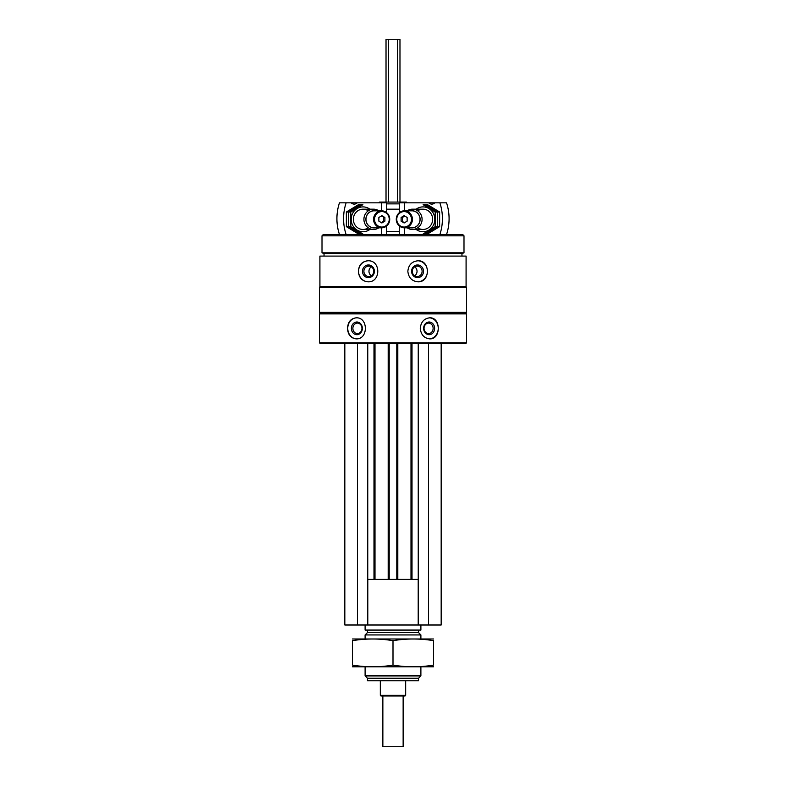 <?xml version="1.0" encoding="UTF-8"?>
<svg xmlns="http://www.w3.org/2000/svg" width="786" height="786" viewBox="0 0 786 786"><rect width="100%" height="100%" fill="white"/><g stroke="black" fill="none" stroke-linecap="round" stroke-linejoin="round"><path stroke-width="1.18" d="M319.47 342.794L320.236 343.561L465.764 343.561L466.53 342.794L466.53 313.889L319.47 313.889L319.47 342.794L466.53 342.794M319.912 256.089L466.088 256.089L466.088 286.507L319.912 286.507L319.912 256.089M368.005 260.775C362.091 261.414 358.878 264.911 358.377 271.298C358.888 277.684 362.091 281.192 368.005 281.82C381.014 282.459 381.053 260.156 368.005 260.775M417.995 260.775C411.903 261.414 408.524 264.911 407.846 271.298C408.533 277.684 411.913 281.192 417.995 281.82C430.453 282.459 430.473 260.156 417.995 260.775M356.235 317.819C350.831 318.458 347.923 321.965 347.5 328.342C347.923 334.728 350.831 338.235 356.235 338.864C368.379 339.503 368.408 317.2 356.235 317.819M429.765 317.819C424.106 318.458 420.942 321.965 420.274 328.342C420.952 334.728 424.116 338.235 429.765 338.864C441.093 339.503 441.113 317.2 429.765 317.819M319.47 313.889L320.236 313.133L465.764 313.133L466.53 313.889M319.47 312.376L466.53 312.376L466.53 287.273L319.47 287.273L319.47 312.376L320.236 313.133M320.236 286.507L319.47 287.273M324.038 256.089L324.038 253.544L461.962 253.544L463.995 252.807L463.995 235.8L322.005 235.8L322.005 252.807L463.995 252.807M324.038 253.544L322.005 252.807M322.005 235.8L323.272 234.533L462.728 234.533L463.995 235.8M378.823 202.837L379.579 202.081L406.421 202.081L407.177 202.837M386.702 203.869L399.298 203.869M356.549 338.864A10.523 9.108 90 0 1 347.756 328.342A10.523 9.108 90 0 1 356.549 317.829M351.381 328.342A6.337 5.492 90 0 1 359.615 322.859A6.337 5.492 90 0 1 359.615 333.834A6.337 5.492 90 0 1 351.381 328.342M352.875 328.342A5.237 4.539 90 0 1 357.414 323.105A5.237 4.539 90 0 1 361.953 328.342A5.237 4.539 90 0 1 357.414 333.588A5.237 4.539 90 0 1 352.875 328.342M429.451 317.829A10.523 9.108 -90 0 1 438.244 328.342A10.523 9.108 -90 0 1 429.451 338.864M423.644 328.342A6.337 5.492 -90 0 1 431.878 322.859A6.337 5.492 -90 0 1 431.878 333.834A6.337 5.492 -90 0 1 423.644 328.342M424.047 328.342A5.237 4.539 -90 0 1 428.586 323.105A5.237 4.539 -90 0 1 433.125 328.342A5.237 4.539 -90 0 1 428.586 333.588A5.237 4.539 -90 0 1 424.047 328.342M368.221 281.82A10.523 9.884 90 0 1 358.554 271.298A10.523 9.884 90 0 1 368.221 260.775M362.484 271.298A6.337 5.954 90 0 1 371.414 265.806A6.337 5.954 90 0 1 371.414 276.79A6.337 5.954 90 0 1 362.484 271.298M363.889 271.298A5.237 4.922 90 0 1 368.811 266.051A5.237 4.922 90 0 1 373.733 271.298A5.237 4.922 90 0 1 368.811 276.534A5.237 4.922 90 0 1 363.889 271.298M371.356 275.788A5.237 4.922 90 0 1 371.356 266.808M417.779 260.775A10.523 9.884 -90 0 1 427.446 271.298A10.523 9.884 -90 0 1 417.779 281.82M411.609 271.298A6.337 5.954 -90 0 1 420.539 265.806A6.337 5.954 -90 0 1 420.539 276.79A6.337 5.954 -90 0 1 411.609 271.298M412.267 271.298A5.237 4.922 -90 0 1 417.189 266.051A5.237 4.922 -90 0 1 422.111 271.298A5.237 4.922 -90 0 1 417.189 276.534A5.237 4.922 -90 0 1 412.267 271.298M414.644 266.808A5.237 4.922 -90 0 1 414.644 275.788M344.828 343.561L344.828 624.998L441.172 624.998L441.172 343.561M357.502 343.561L357.502 624.998M367.642 343.561L367.642 624.998M375.001 343.561L375.001 579.361M388.186 343.561L388.186 579.361M397.814 343.561L397.814 579.361M410.999 343.561L410.999 579.361M418.358 343.561L418.358 624.998M428.498 343.561L428.498 624.998M367.642 579.361L418.358 579.361M367.799 579.361L367.799 624.998M418.201 579.361L418.201 624.998M418.555 678.239L367.445 678.239L367.445 680.774L418.555 680.774L418.555 678.239L420.893 675.911L420.893 666.833M367.445 678.239L365.107 675.911L420.893 675.911M365.107 638.939L365.107 634.941L420.893 634.941L420.893 638.939M365.107 675.911L365.107 666.833M365.107 634.941L367.445 632.602L418.555 632.602L420.893 634.941M367.445 632.602L367.445 630.067M365.107 624.998L365.107 630.067L420.893 630.067L420.893 624.998M439.875 202.837L446.536 202.837A48.172 45.814 90 0 1 446.536 234.533L439.875 234.533A48.172 45.814 -90 0 0 439.875 202.837L428.802 202.837A4.569 4.343 -90 0 0 434.805 202.837M404.485 210.825L404.485 202.837L428.851 202.837M404.485 234.533L404.485 227.812M399.298 212.701L399.298 202.837L404.485 202.837M399.298 234.533L399.298 225.946M407.138 221.151L404.122 222.978L401.106 221.151L401.106 217.486L404.122 215.659L407.138 217.486L407.138 221.151M396.763 219.323A7.732 7.359 -90 0 0 407.796 226.014A7.732 7.359 -90 0 0 407.796 212.623A7.732 7.359 -90 0 0 396.763 219.323M407.168 227.812A10.139 9.648 -90 0 0 412.434 229.463A10.139 9.648 -90 0 0 422.082 219.323A10.139 9.648 -90 0 0 412.434 209.174A10.139 9.648 -90 0 0 407.168 210.825M410.754 227.812A8.587 8.165 -90 0 0 420.117 219.323A8.587 8.165 -90 0 0 410.754 210.825M404.358 227.812L411.952 227.812A8.499 8.076 -90 0 0 420.029 219.323A8.499 8.076 -90 0 0 411.952 210.825L404.358 210.825A8.499 8.076 -90 0 0 396.272 219.323A8.499 8.076 -90 0 0 404.358 227.812A8.499 8.076 -90 0 0 412.434 219.323A8.499 8.076 -90 0 0 404.358 210.825M404.751 222.595L401.106 221.151M402.363 221.151L402.363 217.486L401.106 217.486M402.363 217.486L404.751 216.042M427.584 204.684L439.639 212.004L439.639 226.643L427.584 233.963L425.472 233.963L437.527 226.643L437.527 212.004L425.472 204.684L427.584 204.684M437.527 212.004L439.639 212.004M437.527 226.643L439.639 226.643M425.236 204.684L437.291 212.004L437.291 226.643L425.236 233.963L423.123 233.963L435.179 226.643L435.179 212.004L423.123 204.684L425.236 204.684M416.177 229.463A12.429 11.819 -90 0 0 428.429 230.357A12.429 11.819 -90 0 0 434.815 219.323A12.429 11.819 -90 0 0 428.429 208.29A12.429 11.819 -90 0 0 416.177 209.174M417.72 227.802A10.139 9.648 -90 0 0 427.584 228.245A10.139 9.648 -90 0 0 432.644 219.323A10.139 9.648 -90 0 0 427.584 210.402A10.139 9.648 -90 0 0 417.72 210.835M435.179 212.004L437.291 212.004M435.179 226.643L437.291 226.643M339.464 234.533A48.172 45.814 -90 0 1 339.464 202.837L346.125 202.837A48.172 45.814 90 0 0 346.125 234.533L339.464 234.533M381.515 234.533L381.515 227.812M381.515 210.825L381.515 202.837L386.702 202.837L386.702 212.701M346.125 202.837L351.195 202.837A4.569 4.343 90 0 0 357.198 202.837L381.515 202.837M357.198 202.837L351.195 202.837M386.702 234.533L386.702 225.946M378.862 217.486L381.878 215.659L384.894 217.486L384.894 221.151L381.878 222.978L378.862 221.151L378.862 217.486M389.237 219.323A7.732 7.359 90 0 0 378.204 212.623A7.732 7.359 90 0 0 378.204 226.014A7.732 7.359 90 0 0 389.237 219.323M378.832 210.825A10.139 9.648 90 0 0 373.566 209.174A10.139 9.648 90 0 0 363.918 219.323A10.139 9.648 90 0 0 373.566 229.463A10.139 9.648 90 0 0 378.832 227.812M375.246 210.825A8.587 8.165 90 0 0 365.883 219.323A8.587 8.165 90 0 0 375.246 227.812M381.642 210.825L374.048 210.825A8.499 8.076 90 0 0 365.971 219.323A8.499 8.076 90 0 0 374.048 227.812L381.642 227.812A8.499 8.076 90 0 0 389.728 219.323A8.499 8.076 90 0 0 381.642 210.825A8.499 8.076 90 0 0 373.566 219.323A8.499 8.076 90 0 0 381.642 227.812M381.249 216.042L384.894 217.486M383.637 217.486L383.637 221.151L384.894 221.151M383.637 221.151L381.249 222.595M358.416 233.963L346.361 226.643L346.361 212.004L358.416 204.684L360.528 204.684L348.473 212.004L348.473 226.643L360.528 233.963L358.416 233.963M348.473 226.643L346.361 226.643M348.473 212.004L346.361 212.004M360.764 233.963L348.709 226.643L348.709 212.004L360.764 204.684L362.877 204.684L350.821 212.004L350.821 226.643L362.877 233.963L360.764 233.963M369.823 209.174A12.429 11.819 90 0 0 357.571 208.29A12.429 11.819 90 0 0 351.185 219.323A12.429 11.819 90 0 0 357.571 230.357A12.429 11.819 90 0 0 369.823 229.463M368.28 210.835A10.139 9.648 90 0 0 358.416 210.402A10.139 9.648 90 0 0 353.356 219.323A10.139 9.648 90 0 0 358.416 228.245A10.139 9.648 90 0 0 368.28 227.802M350.821 226.643L348.709 226.643M350.821 212.004L348.709 212.004M403.139 695.993L403.139 746.7L382.861 746.7L382.861 695.993M386.024 202.081L386.024 39.3L399.976 39.3L399.976 202.081M405.674 695.355L380.326 695.355L380.955 695.993L405.045 695.993L405.674 695.355L405.674 680.774M380.326 695.355L380.326 680.774M386.702 231.487L399.298 231.487M386.702 209.174L399.298 209.174M352.433 666.803L433.567 666.803M352.433 665.113C352.433 667.324 352.433 667.324 352.433 665.113L352.433 640.659C352.433 638.448 352.433 638.448 352.433 640.659C365.952 638.448 379.481 638.448 393 640.659C406.519 638.448 420.048 638.448 433.567 640.659C433.567 638.448 433.567 638.448 433.567 640.659L433.567 665.113C433.567 667.324 433.567 667.324 433.567 665.113C420.048 667.334 406.519 667.334 393 665.113C379.481 667.334 365.952 667.334 352.433 665.113M393 665.113L393 640.659M352.433 638.979L433.567 638.979M367.76 343.561L367.76 579.361M373.989 343.561L373.989 579.361M389.198 343.561L389.198 579.361M396.802 343.561L396.802 579.361M412.011 343.561L412.011 579.361M418.24 343.561L418.24 579.361M397.687 39.3L397.687 202.081M388.313 39.3L388.313 202.081M465.764 313.133L466.53 312.376M465.764 286.507L466.53 287.273M461.962 256.089L461.962 253.544M418.555 632.602L418.555 630.067M423.006 209.174L412.434 209.174M423.006 229.463L412.434 229.463M362.994 229.463L373.566 229.463M362.994 209.174L373.566 209.174"/></g></svg>
